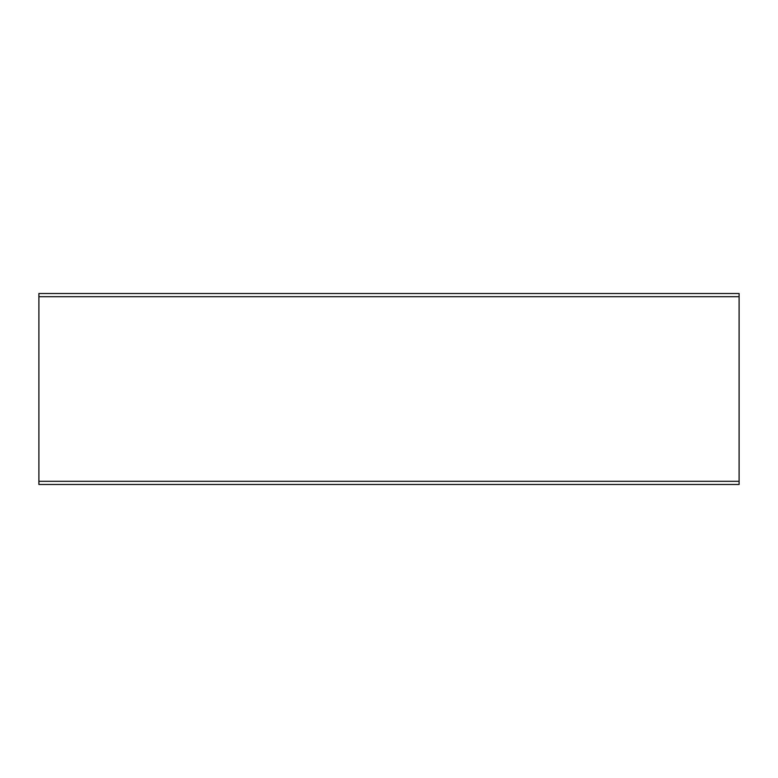 <?xml version="1.0" encoding="UTF-8"?>
<svg xmlns="http://www.w3.org/2000/svg" width="778" height="778" viewBox="0 0 778 778"><rect width="100%" height="100%" fill="white"/><g stroke="black" fill="none" stroke-linecap="round" stroke-linejoin="round"><path stroke-width="1.17" d="M739.1 484.48L38.9 484.48L38.9 481.3L739.1 481.3L739.1 484.48M739.1 296.7L38.9 296.7L38.9 293.52L739.1 293.52L739.1 481.3M38.9 296.7L38.9 481.3"/></g></svg>
